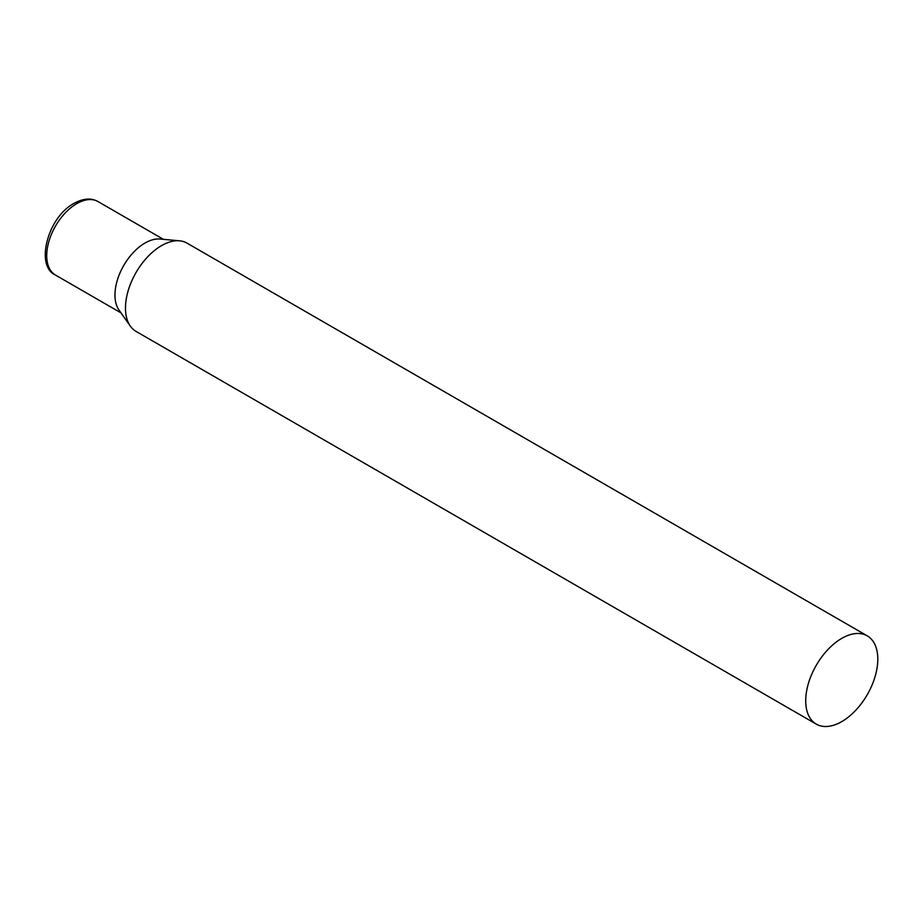 <?xml version="1.0" encoding="UTF-8"?>
<svg xmlns="http://www.w3.org/2000/svg" width="924" height="924" viewBox="0 0 924 924"><rect width="100%" height="100%" fill="white"/><g stroke="black" fill="none" stroke-linecap="round" stroke-linejoin="round"><path stroke-width="1.39" d="M867.243 635.851L186.995 243.116A50.97 29.429 120 0 0 179.579 240.817A50.97 29.429 120 0 0 143.52 261.584A50.97 29.429 120 0 0 125.479 308.062A50.97 29.429 120 0 0 130.33 326.114A50.97 29.429 120 0 0 136.036 331.393L816.273 724.127A50.97 29.429 120 0 0 855.555 710.475A50.97 29.429 120 0 0 877.8 659.182A50.97 29.429 120 0 0 867.243 635.851A50.97 29.429 120 0 0 827.973 649.503A50.97 29.429 120 0 0 805.716 700.796A50.97 29.429 120 0 0 816.273 724.127M179.579 240.817L160.037 239.027A42.458 24.509 120 0 0 144.987 243.047A42.458 24.509 120 0 0 114.957 295.045A42.458 24.509 120 0 0 119.011 310.083L130.33 326.114M55.521 275.086A42.458 24.509 -60 0 1 49.007 241.06A42.458 24.509 -60 0 1 76.75 203.65A42.458 24.509 -60 0 1 97.979 201.548C91.176 197.736 83.195 198.348 74.035 203.372C47.517 217.244 34.962 266.32 55.521 275.086L120.975 312.878M163.433 239.339L97.979 201.548"/></g></svg>
